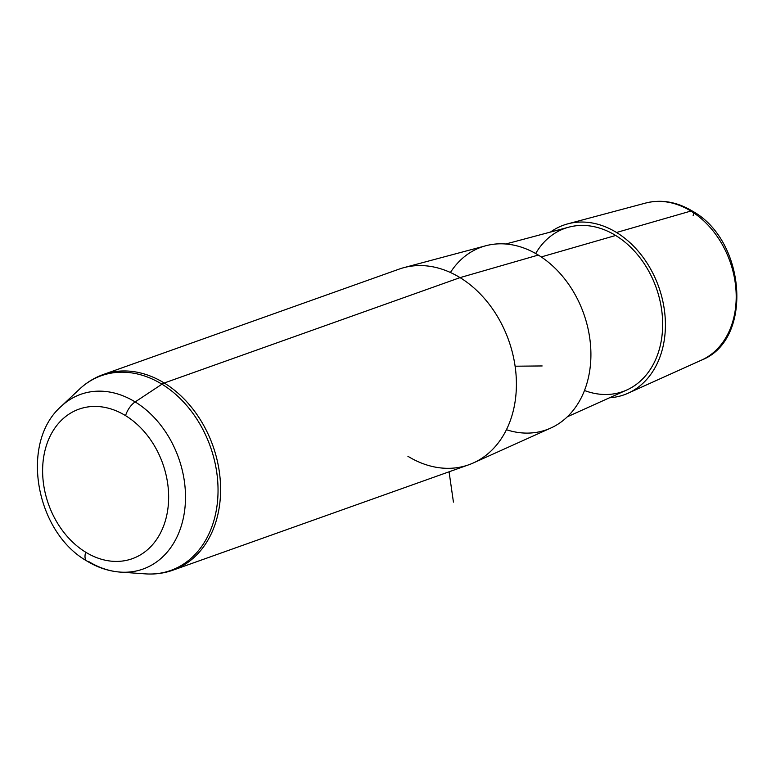 <?xml version="1.0" encoding="UTF-8"?>
<svg xmlns="http://www.w3.org/2000/svg" width="776" height="776" viewBox="0 0 776 776"><rect width="100%" height="100%" fill="white"/><g stroke="black" fill="none" stroke-linecap="round" stroke-linejoin="round"><path stroke-width="1.16" d="M550.494 232.053A90.055 68.783 70.4 0 1 616.532 232.49A90.055 68.783 70.4 0 1 665.323 329.286A90.055 68.783 70.4 0 1 609.529 397.778A90.055 68.783 -109.6 0 0 628.104 393.199A90.055 68.783 -109.6 0 0 665.139 317.2A90.055 68.783 -109.6 0 0 616.532 232.49L690.882 211.053A83.507 63.787 70.4 0 1 735.949 289.603A83.507 63.787 70.4 0 1 701.601 360.074A83.507 63.787 -109.6 0 0 735.949 289.603A83.507 63.787 -109.6 0 0 690.882 211.053L616.532 232.49A90.055 68.783 -109.6 0 0 567.77 223.857A90.055 68.783 -109.6 0 0 550.494 232.053M584.483 390.512A86.592 66.135 -109.6 0 0 660.861 342.924A86.592 66.135 -109.6 0 0 615.669 235.477A86.592 66.135 -109.6 0 0 535.683 253.519M505.777 244.004L568.779 227.174A86.592 66.135 70.4 0 1 615.669 235.477L541.231 256.943L615.669 235.477A86.592 66.135 70.4 0 1 662.394 316.918A86.592 66.135 70.4 0 1 626.785 389.998L567.343 416.79M506.437 429.72A96.951 74.05 -109.6 0 0 589.226 373.605A96.951 74.05 -109.6 0 0 538.292 255.061A96.951 74.05 -109.6 0 0 450.42 272.492M538.292 255.061L460.042 277.624A103.848 79.317 -109.6 0 0 403.811 267.662L485.795 245.759A96.951 74.05 70.4 0 1 538.292 255.061A96.951 74.05 70.4 0 1 590.614 346.251A96.951 74.05 70.4 0 1 550.737 428.071L473.379 462.933A103.848 79.317 -109.6 0 0 516.088 375.293A103.848 79.317 -109.6 0 0 460.042 277.624L538.292 255.061M407.885 456.269A103.848 79.317 -109.6 0 0 473.379 462.933M628.104 393.199L701.601 360.074C753.525 339.946 746.037 240.531 692.541 211.179A6.926 3.24 121.5 0 0 690.882 211.053A6.926 3.24 -58.5 0 1 692.541 211.179C677.05 201.838 661.424 199.131 645.661 203.05A83.507 63.787 70.4 0 1 690.882 211.053A83.507 63.787 -109.6 0 0 645.661 203.05L567.77 223.857M693.133 215.582A6.926 3.24 121.5 0 0 693.424 212.682M85.69 552.202A79.375 60.625 70.4 0 1 45.852 447.277A79.375 60.625 70.4 0 1 125.566 415.645A79.375 60.625 70.4 0 1 165.414 520.57A79.375 60.625 70.4 0 1 85.69 552.202A13.842 6.489 121.5 0 0 86.873 561A13.842 6.489 121.5 0 0 88.571 561.475A92.751 70.839 -109.6 0 0 120.231 572.096A92.751 70.839 -109.6 0 0 185.105 506.272A92.751 70.839 -109.6 0 0 135.16 401.92A13.842 6.489 121.5 0 0 125.566 415.645A79.375 60.625 -109.6 0 0 45.852 447.277A79.375 60.625 -109.6 0 0 85.69 552.202A79.375 60.625 -109.6 0 0 165.414 520.57A79.375 60.625 -109.6 0 0 125.566 415.645A13.842 6.489 -58.5 0 1 135.16 401.92A92.751 70.839 70.4 0 1 185.105 506.272A92.751 70.839 70.4 0 1 120.231 572.096C108.621 571.214 97.504 567.518 86.873 561A13.842 6.489 -58.5 0 1 85.69 552.202M120.231 572.096L145.296 573.862A103.373 78.958 -109.6 0 0 217.6 500.491A103.373 78.958 -109.6 0 0 161.941 384.188A103.373 78.958 70.4 0 1 217.6 500.491A103.373 78.958 70.4 0 1 145.296 573.862C154.89 574.531 164.124 573.299 173.009 570.156L468.811 464.766A103.848 79.317 70.4 0 0 516.273 378.426A103.848 79.317 70.4 0 0 460.042 277.624L164.24 383.005A13.842 6.489 121.5 0 0 161.941 384.188L135.16 401.92L161.941 384.188A13.842 6.489 -58.5 0 1 164.24 383.005A103.848 79.317 70.4 0 1 220.471 483.807A103.848 79.317 70.4 0 1 173.009 570.156A103.848 79.317 -109.6 0 0 220.471 483.807A103.848 79.317 -109.6 0 0 164.24 383.005A103.848 79.317 70.4 0 0 103.305 374.507L399.106 269.126A103.848 79.317 70.4 0 1 460.042 277.624L164.24 383.005A103.848 79.317 -109.6 0 0 103.305 374.507C94.439 377.689 86.495 382.578 79.492 389.154A103.373 78.958 70.4 0 1 161.941 384.188A103.373 78.958 -109.6 0 0 79.492 389.154L61.188 406.372A92.751 70.839 70.4 0 1 135.16 401.92A92.751 70.839 -109.6 0 0 61.188 406.372C19.458 442.805 35.599 531.967 86.873 561M449.071 471.808L453.436 502.12M515.099 366.204L542.152 365.952"/></g></svg>
